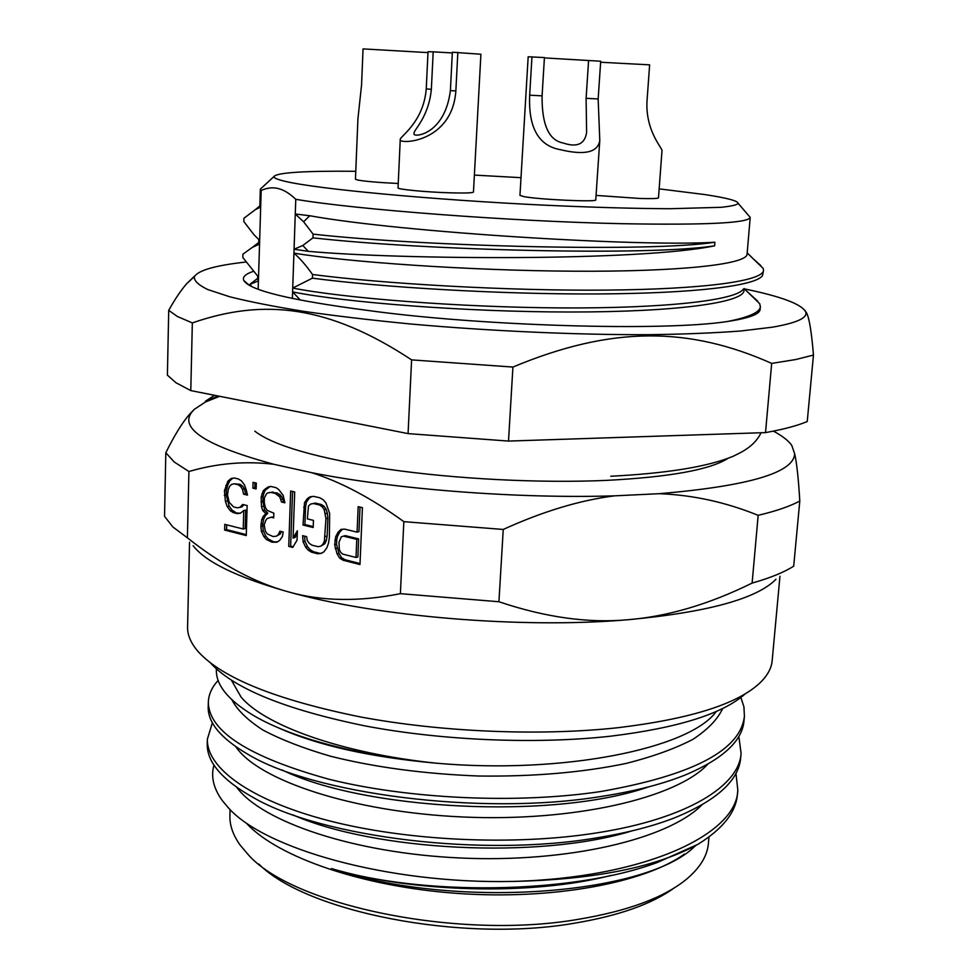 <?xml version="1.0" encoding="UTF-8"?>
<svg xmlns="http://www.w3.org/2000/svg" width="978" height="978" viewBox="0 0 978 978"><rect width="100%" height="100%" fill="white"/><g stroke="black" fill="none" stroke-linecap="round" stroke-linejoin="round"><path stroke-width="1.47" d="M309.574 215.722L295.27 213.999L303.62 221.786L309.769 215.747C401.603 232.409 641.409 247.043 714.894 242.226L714.612 245.82C650.052 256.102 425.65 250.564 312.972 237.837L302.789 245.49L294.06 249.243L295.772 199.316C289.684 193.461 283.828 189.866 278.192 188.534C272.556 187.165 266.884 187.825 261.175 190.514L260.344 189.121L262.3 187.311M659.148 188.864L704.563 194.536C726.801 197.886 738.023 200.857 738.243 203.448C736.801 205.013 731.006 206.297 720.859 207.312L670.272 208.717C635.26 208.583 593.573 207.409 545.211 205.209C431.286 199.805 316.579 188.913 285.417 181.395C277.752 179.61 273.889 178.033 273.828 176.676C276.493 172.605 303.816 170.808 355.784 171.284M474.379 175.099L521.005 177.678M261.175 190.514L258.168 289.28M760.358 306.64L760.126 309.378C759.82 314.183 748.928 318.229 727.412 321.505C663.426 331.469 480.027 326.114 366.567 310.27C290.429 300.283 249.512 290.356 243.815 280.515C242.251 277.08 245.344 274.048 253.119 271.456M251.615 286.517L250.001 284.231L257.642 278.4M249.94 284.402L258.424 280.845L257.63 278.852M258.547 277.177L242.813 257.495L242.911 254.194L252.275 247.434L259.549 244.084L258.73 242.544M259.659 240.405L253.901 234.647L243.84 221.554L243.938 218.241L255.307 209.671L260.674 207.03L259.83 205.918M303.62 221.786L313.107 234.145C423.914 246.529 650.981 252.324 714.894 242.226M312.972 237.837L313.107 234.145M747.106 253.913L747.094 254.035C747.583 264.402 678.903 271.896 573.084 271.199C467.447 270.564 346.982 261.945 293.926 253.131C299.891 258.265 306.09 265.393 312.532 274.5C383.462 283.754 506.763 290.943 605.737 290.111C704.527 289.292 763.317 280.979 763.525 270.295L762.522 275.576C756.055 285.882 694.087 293.498 596.519 293.95C499.086 294.39 381.493 287.3 312.398 278.168L292.728 288.07L294.06 249.243L308.302 251.322L302.789 245.49M312.398 278.168L312.532 274.5M292.373 298.486L292.728 288.07C343.449 298.009 457.276 307.312 561.03 307.911C664.478 308.535 736.189 300.405 743.402 289.06M744.014 290.258L744.001 290.417C744.319 302.618 675.774 312.08 570.406 312.006C465.21 312.006 345.368 302.459 292.605 291.921L300.417 300.112M748.476 215.343L750.212 217.385C748.586 223.094 705.651 225.184 621.385 223.681C510.443 221.383 354.953 209.475 295.772 199.316M714.612 245.82C640.639 261.309 400.687 259.757 308.486 251.346L308.302 251.322M727.412 321.517C749.001 317.263 759.992 312.3 760.358 306.627L759.674 303.632L757.62 301.652M757.669 301.09L747.192 291.591M763.525 270.295L763.195 268.437L760.701 266.028M760.75 265.515L753.476 259.023M744.405 288.889C781.104 296.444 801.532 304.097 805.664 311.835C808.036 317.826 796.874 322.948 772.204 327.214L740.921 330.98C715.187 332.948 685.028 334.17 650.431 334.672C578.255 335.002 490.589 331.139 410.626 323.999C371.591 320.197 335.943 315.98 303.706 311.346C274.048 306.566 249.402 301.713 229.769 296.786L207.862 289.586C198.253 284.94 193.766 280.613 194.402 276.591C198.534 270.221 215.686 265.368 245.869 262.043M804.808 310.258L806.618 312.936C809.319 318.302 811.606 332.349 813.464 355.051L795.75 359.537L771.679 363.4C689.722 326.872 612.521 325.381 512.924 367.068L411.604 359.88C329.378 305.588 263.962 297.972 192.336 322.923L177.385 316.493L168.717 310.344C175.172 298.852 181.174 289.953 186.737 283.644L194.891 275.772M512.924 367.068L508.511 441.078L765.517 432.606L771.679 363.4M765.517 432.606C783.598 429.366 797.498 425.662 807.241 421.506L813.464 355.051M192.336 322.923L190.783 390.589L175.967 382.753L167.397 375.161L168.717 310.344M190.783 390.589L408.07 433.609L411.604 359.88M408.07 433.609L508.511 441.078M254.83 431.151C273.363 445.687 317.728 458.376 387.911 469.208C456.09 479.061 539.856 483.328 606.213 480.394C669.355 477.117 709.906 469.795 727.864 458.437M773.39 431.115C782.107 435.76 788.219 440.479 791.715 445.271L794.662 453.78C793.818 472.741 748.696 486.042 659.27 493.694L614.502 495.846C517.46 498.853 395.149 489.33 311.554 472.655L273.803 464.281C206.627 446.029 179.267 428.682 191.7 412.239L194.267 409.366L205.429 401.995L219.598 396.298M614.502 495.846C579.844 500.247 542.766 511.445 503.242 529.453L498.927 601.739C545.076 617.314 587.9 623.328 627.436 619.783L627.668 619.759C667.497 616.568 708.989 604.343 752.119 583.084L758.158 515.333C725.786 502.179 692.827 494.966 659.27 493.694M794.662 453.78C796.74 462.692 798.451 478.438 799.796 501.017C790.041 506.298 776.153 511.066 758.158 515.333M799.796 501.017L793.696 566.164C783.916 572.362 770.065 577.998 752.119 583.084M218.216 396.017L205.453 401.224L214.463 395.283M205.429 401.995L205.453 401.224M273.803 464.281C245.38 460.858 217.092 463.279 188.913 471.518L187.397 537.827L172.898 526.995L164.536 516.347L165.82 452.741C174.646 434.904 182.715 421.909 190.025 413.755L194.267 409.366M188.913 471.518L174.28 462.019L165.82 452.741M187.397 537.827C221.321 564.734 254.952 582.729 288.265 591.837L288.583 591.922C321.75 601.348 359.012 601.935 400.381 593.67L403.841 521.653C371.432 498.157 340.674 481.824 311.554 472.655M313.669 496.372L310.209 496.775L307.398 498.523L304.513 502.655L303.021 525.027L313.18 527.521L313.449 520.382L307.337 518.902L308.498 505.993L310.625 504.086L313.4 503.536L319.549 504.978L322.251 506.824L324.219 509.697L325.955 518.572L324.39 541.078L322.887 544.306L320.735 546.164L317.96 546.665L311.835 545.125L309.17 543.255L307.226 540.382L306.676 536.678L302.63 535.663L303.094 541.726L305.613 547.13L308.229 550.174L311.566 552.215L317.691 553.768L321.151 553.45L323.975 551.775L326.909 547.717L328.461 543.291L329.39 537.509L329.647 513.401L325.882 502.826L323.217 499.782L319.83 497.79L313.669 496.372M294.696 491.971L290.662 491.042L288.742 546.396L292.74 547.411L297.043 540.211L297.373 530.797L293.07 538.034L294.696 491.971M276.016 487.655L270.735 486.433L268.058 486.995L263.314 490.614L261.138 497.166L261.493 506.665L262.691 510.479L265.882 513.609L263.155 516.47L261.737 519.636L260.869 526.445L261.37 531.25L263.828 536.543L266.371 539.526L272.226 542.191L276.86 542.203L279.574 540.541L282.385 536.531L283.204 532.02L279.891 531.188L278.449 534.367L276.395 536.201L273.07 536.543L267.214 533.89L265.319 531.066L264.207 524.929L265.661 520.602L267.043 518.597L271.053 517.215L273.681 517.863L273.84 513.181L267.3 510.418L265.417 507.606L264.256 502.619L264.402 497.949L266.517 493.731L267.874 492.863L271.199 492.46L275.16 493.389L279.72 496.824L281.542 502.007L284.867 502.802L283.119 495.247L278.62 489.44L276.016 487.655M253.07 482.337L252.886 488.169L256.138 488.939L256.322 483.095L253.07 482.337M246.322 490.149L244.524 485.051L241.407 480.809L238.229 478.902L234.39 478.01L231.163 478.438L227.886 481.164L224.439 490.797L225.417 501.445L227.189 506.506L230.258 510.724L233.412 512.655L237.226 513.597L240.466 513.23L243.766 510.553L243.229 529.012L224.793 524.367L224.634 530.076L246.26 535.577L247.153 505.553L242.654 504.465L239.989 507.301L237.397 507.839L233.571 506.897L229.219 502.362L227.507 495.002L228.302 489.391L229.671 486.225L231.639 484.367L234.219 483.804L238.057 484.709L240.588 486.469L242.458 489.244L243.608 494.183L247.471 495.1L246.322 490.149M358.168 506.665L357.08 532.142L344.452 529.086L340.906 529.44L337.985 532.362L335.711 536.641L334.672 544.844L337.104 553.903L339.733 558.181L343.156 560.26L359.977 564.538L362.422 507.655L358.168 506.665M503.242 529.453L403.841 521.653M400.381 593.67L498.927 601.739M288.583 591.922C376.652 616.702 521.616 628.915 627.436 619.783M193.155 545.7C205.686 562.044 237.397 577.423 288.265 591.837M627.668 619.759C707.241 612.338 756.666 598.854 775.97 579.294M189.549 542.24L187.58 626.971C187.36 634.734 190.673 642.693 197.532 650.871L198.351 651.813C222.397 678.109 276.224 699.771 359.831 716.825C441.127 732.119 540.149 736.214 618.169 727.681C689.93 718.989 737.057 704.184 759.539 683.28C767.278 675.945 771.495 668.414 772.168 660.676L779.955 576.274M210.698 663.182C234.158 688.695 285.637 709.612 365.149 725.933C442.423 740.603 536.237 744.454 610.504 736.202C678.145 727.901 723.097 713.744 745.334 693.732M231.444 680.248L241.175 697.228C265.136 725.578 341.86 753.341 435.968 763.158L436.335 763.195C562.729 774.454 689.771 748.696 716.348 711.409M722.705 708.451C717.705 719.282 707.754 729.588 692.876 739.368C675.126 748.622 652.925 756.63 626.287 763.39C582.533 772.522 533.34 776.728 478.682 776.019C423.987 773.891 374.525 767.278 330.283 756.165C303.302 748.292 280.759 739.527 262.666 729.881C247.422 719.967 237.165 709.942 231.908 699.808M707.864 764.16C676.373 798.121 573.878 822.021 462.839 816.985C351.762 812.095 257.972 780.004 235.832 746.74M701.764 805.028C667.803 839.271 567.863 862.926 460.675 858.012C353.449 853.256 261.737 821.471 236.859 787.461M695.7 845.567L694.294 846.826C644.832 895.298 451.983 909.601 331.444 868.537C411.701 892.584 531.091 895.934 611.14 875.396M216.407 668.915C215.441 684.319 227.568 699.698 252.789 715.04C290.05 737.485 359.782 756.385 435.956 763.158C370.051 757.131 317.716 745.419 278.95 728.06M648.573 786.887C552.753 820.261 363.461 809.943 282.177 769.992M631.788 830.945C538.034 859.76 374.097 850.774 292.703 814.808M213.962 765.077C210.722 776.398 213.436 788.134 222.079 800.285L227.935 807.302C263.375 848.415 387.398 884.149 512.558 881.435C594.159 879.687 655.932 867.327 697.864 844.344L657.705 862.339C571.225 894.687 419.99 895.677 331.444 868.537M684.49 854.038C644.588 882.816 553.108 900.176 457.655 893.427C362.178 886.728 277.923 857.119 246.798 823.659M694.576 846.581L695.92 845.444M512.558 881.435C643.854 878.11 737.082 834.662 737.815 789.955L735.945 773.329M212.385 722.742L207.373 739.148C206.407 767.363 248.877 799.747 327.398 820.346C405.76 840.872 513.963 846.202 597.888 832.706C686.984 818.708 739.417 785.823 741.092 753.28L738.83 736.446M218.167 680.407C211.896 687.228 208.62 694.478 208.338 702.167C208.632 731.348 248.877 757.058 329.06 779.27C407.85 798.904 516.616 804.173 600.895 791.508C692.754 775.309 740.59 750.236 744.405 716.275L743.928 706.825L740.859 697.436M744.405 716.275L744.001 720.81C742.375 740.554 723.659 758.256 687.852 773.891C664.514 783.659 635.407 791.214 600.529 796.581C479.55 816.19 311.725 793.5 247.348 753.952C220.686 738.231 207.654 722.485 208.216 706.703L208.338 702.167M741.092 753.28L740.688 757.779C738.793 780.493 716.837 800.469 674.844 817.73C653.243 826.165 627.473 832.828 597.521 837.73C482.105 857.608 322.679 837.168 254.366 798.17C222.312 780.273 206.615 762.094 207.263 743.659L207.373 739.148M737.815 789.955L737.412 794.417C735.945 812.302 722.766 828.941 697.864 844.344M230.087 809.527L229.916 815.615C229.61 825.298 233.021 835.126 240.148 845.114L247.727 854.075C291.138 904.894 457.288 940.335 578.255 919.332C627.766 911.044 663.781 897.731 686.311 879.369C700.028 867.914 707.4 855.86 708.427 843.207L708.977 836.96M258.84 864.051C305.686 911.618 460.944 942.914 574.062 923.269C618.426 915.885 651.788 904.124 674.135 887.987M317.691 553.768L321.811 553.059M311.566 552.215L313.461 551.714L319.574 553.267M308.229 550.174L310.124 549.673L307.508 546.629L304.989 541.25L304.61 536.152M313.461 551.714L310.124 549.673M305.613 547.13L307.508 546.629M303.094 541.726L304.989 541.25M320.735 546.164L324.769 543.805L326.285 540.589L327.153 536.005L325.258 536.482M322.887 544.306L324.769 543.805M324.39 541.078L326.285 540.589M325.955 518.572L327.85 518.108L327.153 536.005M325.454 513.621L327.349 513.169L326.114 509.245L324.146 506.372L321.456 504.538L319.549 504.978M327.85 518.108L327.349 513.169M324.219 509.697L326.114 509.245M322.251 506.824L324.146 506.372M313.4 503.536L315.295 503.095L321.456 504.538M310.625 504.086L315.295 503.095M303.021 525.027L304.916 524.563L313.217 526.592M303.669 507.252L305.576 506.8L304.916 524.563M304.513 502.655L306.42 502.215L309.305 498.095L311.701 496.592M305.576 506.8L306.42 502.215M307.398 498.523L309.305 498.095M293.07 538.034L294.977 537.545L297.275 533.682M288.742 546.396L293.241 546.568M292.544 491.482L290.649 545.907M281.542 502.007L284.732 501.873M280.967 499.489L282.874 499.061L280.344 494.917L277.08 492.961L275.16 493.389M283.461 501.58L282.874 499.061M279.72 496.824L281.627 496.396M278.424 495.333L280.344 494.917M271.199 492.46L277.08 492.961M267.874 492.863L273.119 492.032M271.053 517.215L273.718 516.946M276.395 536.201L280.368 533.89L281.419 531.567M278.449 534.367L280.368 533.89M272.226 542.191L277.654 541.714M270.906 541.861L274.133 541.714M266.371 539.526L268.29 539.049L265.747 536.078L263.29 530.785L262.789 525.993L260.869 526.445M272.825 541.372L268.29 539.049M263.828 536.543L265.747 536.078M261.37 531.25L263.29 530.785M260.943 524.122L262.862 523.67L262.789 525.993M261.737 519.636L263.669 519.184L265.075 516.017L267.801 513.157L264.61 510.039L262.911 501.408L260.992 501.848M262.862 523.67L263.669 519.184M263.155 516.47L265.075 516.017M265.882 513.609L267.801 513.157M262.691 510.479L264.61 510.039M261.493 506.665L263.412 506.225M261.138 497.166L263.058 496.751L262.911 501.408M261.896 493.817L263.828 493.401L265.246 490.198L269.965 486.592M263.058 496.751L263.828 493.401M263.314 490.614L265.246 490.198M265.356 488.731L267.287 488.315M254.977 482.777L254.818 487.765L256.163 488.071M252.886 488.169L254.818 487.765M243.608 494.183L247.251 494.171M242.458 489.244L244.39 488.829L242.532 486.054L240.001 484.306L238.057 484.709M245.539 493.768L244.39 488.829M240.588 486.469L242.532 486.054M234.219 483.804L240.001 484.306M239.989 507.301L241.921 506.873L243.901 504.758M224.634 530.076L226.566 529.611L246.285 534.624M226.7 524.844L226.566 529.611M243.229 529.012L245.148 528.548L245.698 510.113L243.766 510.553M237.226 513.597L240.784 512.973M233.412 512.655L239.17 513.157M230.258 510.724L232.202 510.296L229.121 506.078L226.248 494.978L224.304 495.394M235.343 512.215L232.202 510.296M227.189 506.506L229.121 506.078M225.417 501.445L227.361 501.017M224.439 490.797L226.37 490.381L226.248 494.978M225.857 485.332L227.801 484.929L229.83 480.76L232.898 478.205M226.37 490.381L227.801 484.929M227.886 481.164L229.83 480.76M360.014 507.093L358.963 531.653L357.08 532.142M343.156 560.26L345.038 559.734L360.014 563.548M339.733 558.181L341.615 557.668L338.987 553.389L336.566 544.343L334.672 544.844M345.038 559.734L341.615 557.668M337.104 553.903L338.987 553.389M335.222 548.597L337.104 548.096M334.867 540.064L336.75 539.575L336.566 544.343M335.711 536.641L337.593 536.164L339.867 531.885L342.471 529.281M336.75 539.575L337.593 536.164M337.985 532.362L339.867 531.885M343.449 536.127L345.332 535.638L358.645 538.89L357.875 556.934L356.004 557.46L342.716 554.11L340.674 552.387L339.378 549.648L338.975 542.289L341.31 536.812L343.449 536.127L356.774 539.391L358.645 538.89M356.774 539.391L356.004 557.46M455.858 90.954C452.129 143.143 398.327 144.671 400.246 139.548L398.034 187.874C396.909 189.341 426.811 192.189 450.601 192.837C465.137 193.216 472.753 192.959 473.462 192.055L480.907 54.242L452.349 52.225L450.393 90.575L455.858 90.954L457.838 52.335M427.985 52.616L363.046 48.9L361.567 84.915L357.924 118.888L355.454 179.231L357.667 180.038C365.601 181.443 379.134 182.593 398.242 183.485M542.081 95.856L544.428 57.555L528.169 56.797L519.954 195.368L523.633 196.554C538.475 199.585 597.827 202.275 595.761 199.867L599.783 140.465C597.851 152.409 584.71 155.49 560.37 149.683C538.523 145.783 528.291 127.617 529.673 95.172L542.081 95.856C541.8 124.671 548.829 140.38 563.157 142.996C577.008 147.69 584.82 144.169 586.617 132.446L586.103 98.301L598.157 98.961L600.7 61.235L544.404 57.91M596.067 195.404L639.93 198.473C651.788 198.791 657.974 198.583 658.475 197.849L661.984 150.905C663.292 148.998 645.541 131.993 646.971 101.553L649.636 64.841L600.626 62.25M431.359 89.267L433.193 51.834L428.034 51.724L426.237 88.925L431.359 89.267C428.633 118.167 412.716 130.771 414.122 133.448C411.249 137.922 444.623 136.468 450.393 90.575M400.246 139.548C399.134 137.067 423.511 122.788 426.237 88.925M452.313 52.946L433.193 51.834M531.971 56.748L529.673 95.172M598.157 98.961L599.783 140.465M588.597 60.44L586.103 98.301M273.828 176.676L260.344 189.121L259.83 206.04M257.617 279.109L257.703 276.371M258.718 242.715L258.815 239.634M243.815 280.503L249.084 285.185M743.989 290.552L744.16 288.522M747.082 254.146L750.212 217.385L738.243 203.448M194.402 276.591L186.737 283.644M805.664 311.835L806.605 312.936M761.116 432.741C757.938 439.085 753.28 444.342 747.168 448.511C743.842 450.724 743.781 451.102 733.121 456.298C707.925 466.702 667.143 473.352 610.785 476.249M191.7 412.239L190.025 413.755M258.73 242.495L252.3 247.422M744.148 288.644L759.674 303.645M763.195 268.437L747.192 252.923M259.83 205.979L255.307 209.671"/></g></svg>

